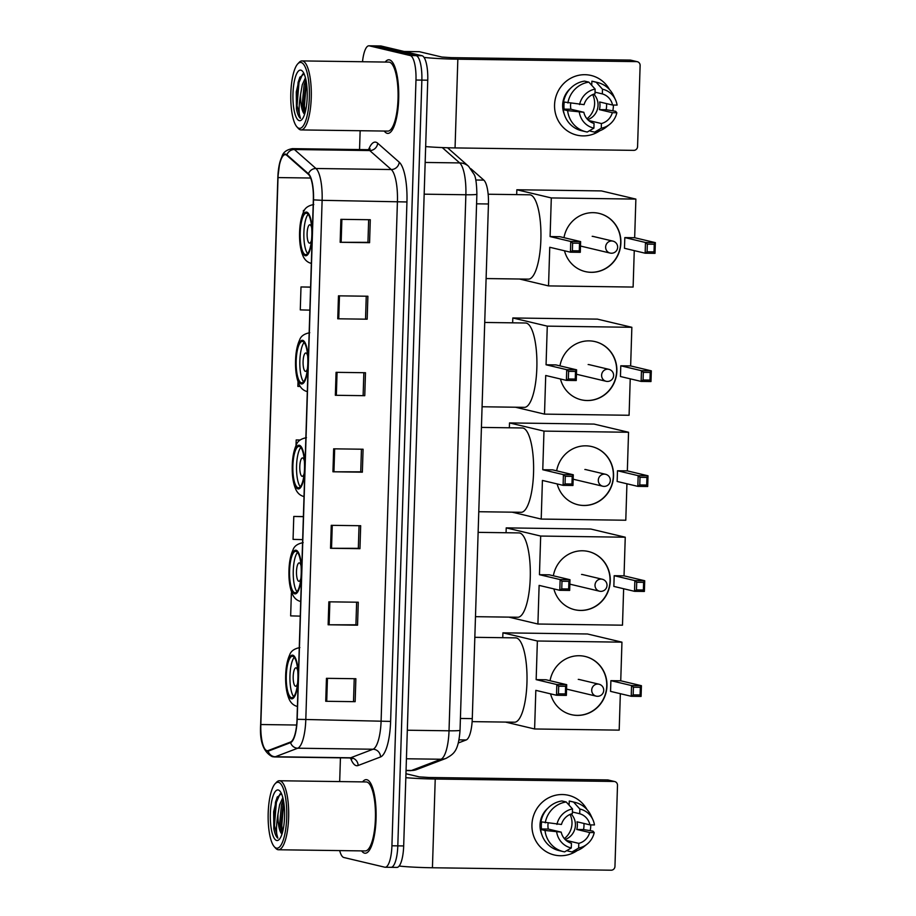 <?xml version="1.0" encoding="UTF-8"?>
<svg xmlns="http://www.w3.org/2000/svg" width="916" height="916" viewBox="0 0 916 916"><rect width="100%" height="100%" fill="white"/><g stroke="black" fill="none" stroke-linecap="round" stroke-linejoin="round"><path stroke-width="1.37" d="M470.916 168.75L483.82 180.12A23.003 6.492 90.8 0 1 488.446 203.982L472.278 718.625A23.003 6.492 90.8 0 1 466.221 739.956L458.309 742.979M390.617 867.28A23.003 6.492 -89.2 0 0 391.029 867.326L396.914 867.406A23.003 6.492 -89.2 0 0 403.681 845.937L427.749 80.196A23.003 6.492 -89.2 0 0 422.013 55.716L381.09 46.006A23.003 6.492 -89.2 0 0 380.678 45.96L374.793 45.88A23.003 6.492 -89.2 0 1 375.205 45.926A23.003 6.492 -89.2 0 0 374.793 45.88L368.919 45.8A23.003 6.492 -89.2 0 0 362.507 61.738M391.029 867.326A23.003 6.492 -89.2 0 0 397.807 845.857L421.864 80.116A23.003 6.492 -89.2 0 0 416.127 55.636L375.205 45.926L416.127 55.636A23.003 6.492 -89.2 0 1 421.864 80.116L397.807 845.857A23.003 6.492 -89.2 0 1 391.029 867.326L385.144 867.246A23.003 6.492 -89.2 0 0 391.922 845.777L415.978 80.036A23.003 6.492 -89.2 0 0 410.242 55.555L369.32 45.846A23.003 6.492 -89.2 0 0 368.919 45.8M364.568 853.162A36.8 10.397 -89.2 0 0 365.209 853.243A36.8 10.397 -89.2 0 0 376.087 817.736A36.8 10.397 -89.2 0 0 366.869 779.722A36.8 10.397 -89.2 0 0 366.217 779.642A36.8 10.397 -89.2 0 0 362.576 781.898A36.8 10.397 -89.2 0 1 366.217 779.642A36.8 10.397 -89.2 0 1 366.869 779.722A36.8 10.397 -89.2 0 1 376.087 817.736A36.8 10.397 -89.2 0 1 365.209 853.243A36.8 10.397 -89.2 0 1 364.568 853.162A36.8 10.397 -89.2 0 1 361.625 850.895A36.8 10.397 -89.2 0 0 364.568 853.162M387.182 133.324A36.8 10.397 -89.2 0 0 387.834 133.404A36.8 10.397 -89.2 0 0 398.712 97.898A36.8 10.397 -89.2 0 0 389.495 59.883A36.8 10.397 -89.2 0 0 388.842 59.803A36.8 10.397 -89.2 0 0 385.189 62.048A36.8 10.397 -89.2 0 1 388.842 59.803A36.8 10.397 -89.2 0 1 389.495 59.883A36.8 10.397 -89.2 0 1 398.712 97.898A36.8 10.397 -89.2 0 1 387.834 133.404A36.8 10.397 -89.2 0 1 387.182 133.324A36.8 10.397 -89.2 0 1 384.251 131.057A36.8 10.397 -89.2 0 0 387.182 133.324M266.957 750.651A24.537 6.927 90.8 0 1 260.831 724.533L278.017 177.578A24.537 6.927 90.8 0 1 285.242 154.678A24.537 6.927 90.8 0 1 286.868 155.388L308.406 174.361A24.537 6.927 90.8 0 1 313.341 199.814L297.013 719.255A24.537 6.927 90.8 0 1 290.567 742.017L268.159 750.559A24.537 6.927 90.8 0 1 267.392 750.708A24.537 6.927 90.8 0 1 266.957 750.651M266.934 751.257A25.144 7.099 -89.2 0 0 268.17 751.166L290.578 742.624A25.144 7.099 -89.2 0 0 297.185 719.3L313.512 199.86A25.144 7.099 -89.2 0 0 308.452 173.765L286.914 154.793A25.144 7.099 -89.2 0 0 277.846 177.544L260.659 724.499A25.144 7.099 -89.2 0 0 266.934 751.257M360.148 130.725L359.553 149.56M340.431 757.83L339.687 781.577M339.687 850.598A23.003 6.492 -89.2 0 0 343.809 857.49L384.731 867.189A23.003 6.492 -89.2 0 0 385.144 867.246M338.473 295.834L367.889 296.234L367.167 319.192L337.752 318.791L338.473 295.834M340.878 219.336L370.293 219.737L369.572 242.694L340.157 242.293L340.878 219.336M331.26 525.326L360.675 525.727L359.954 548.684L330.539 548.283L331.26 525.326M328.855 601.823L358.27 602.224L357.549 625.181L328.134 624.781L328.855 601.823M326.451 678.321L355.866 678.722L355.145 701.679L325.73 701.278L326.451 678.321M336.069 372.331L365.484 372.732L364.763 395.689L335.348 395.288L336.069 372.331M333.664 448.829L363.08 449.229L362.358 472.187L332.943 471.786L333.664 448.829M310.593 287.074L300.998 286.948L300.276 309.894L309.871 310.135M303.402 210.451L304.33 210.474L303.402 210.451L303.345 212.375M303.379 516.567L293.784 516.441L293.063 539.387L302.658 539.627M291.38 592.938L290.658 615.884L300.253 616.125M298.021 381.732L297.872 386.392L300.219 386.449M300.036 440.001L296.189 439.943L296.017 445.542M362.358 472.187L360.732 471.797M361.442 449.206L360.732 471.832L332.943 471.786M364.763 395.689L335.348 395.288M355.145 701.679L325.73 701.278M357.549 625.181L355.923 624.792M356.633 602.201L355.923 624.827L328.134 624.781M359.954 548.684L358.328 548.295M359.038 525.704L358.328 548.329L330.539 548.283M369.572 242.694L367.946 242.305M368.656 219.726L367.946 242.339L340.157 242.293M367.167 319.192L337.752 318.791M296.189 439.943L299.99 440.035M293.784 516.441L303.379 516.681M300.998 286.948L310.593 287.189M354.229 678.699L353.519 701.324M363.847 372.709L363.137 395.334M366.251 296.212L365.541 318.837M590.774 825.534A30.675 29.369 -76.7 0 1 590.236 830.468A30.675 29.369 -76.7 0 0 590.774 825.534A30.675 29.369 -76.7 0 0 590.797 824.881A30.675 29.369 -76.7 0 1 590.774 825.534M577.16 850.62A30.675 29.369 -76.7 0 1 546.772 852.006A30.675 29.369 -76.7 0 1 531.944 824.732A30.675 29.369 -76.7 0 1 554.283 795.58A30.675 29.369 -76.7 0 1 586.927 809.458A30.675 29.369 -76.7 0 0 568.435 795.294L568.435 795.294A30.675 29.369 -76.7 0 0 531.944 824.732A30.675 29.369 -76.7 0 0 554.283 854.972L554.283 854.972A30.675 29.369 -76.7 0 0 577.16 850.62M399.158 866.044A30.675 1.843 1.8 0 0 432.432 867.761L611.155 870.2A3.836 3.675 103.3 0 0 614.957 866.422L617.498 785.333A3.836 3.675 103.3 0 0 613.938 781.462L607.48 779.928L428.757 777.489L419.253 776.883L405.96 773.722M405.834 777.684A30.675 1.843 1.8 0 0 435.226 779.024L613.938 781.462M607.48 779.928A3.836 3.675 -76.7 0 1 608.247 780.02L614.705 781.554M570.073 814.427A19.167 18.354 -76.7 0 1 571.996 823.541A19.167 18.354 -76.7 0 1 564.336 838.609M572.408 812.011L579.714 813.74A15.332 14.679 -76.7 0 1 589.938 824.869L577.011 821.812A15.332 14.679 103.3 0 1 577.355 825.637A15.332 14.679 103.3 0 1 576.771 829.461L589.698 832.529A15.332 14.679 -76.7 0 1 578.786 843.373L566.031 840.338M541.642 821.961A22.236 21.286 -76.7 0 0 541.322 825.144A22.236 21.286 -76.7 0 0 541.516 828.98L543.68 829.484L540.692 829.449L544.997 830.468A25.305 24.228 -76.7 0 0 563.271 851.594A25.305 24.228 -76.7 0 0 564.645 851.869L571.286 847.976L571.435 843.27A15.332 14.679 -76.7 0 1 561.21 832.14L548.283 829.072A15.332 14.679 103.3 0 1 547.94 825.236A15.332 14.679 103.3 0 1 548.134 823.221M571.16 814.003A15.332 14.679 -76.7 0 1 575.42 825.179A15.332 14.679 -76.7 0 1 565.115 839.491M583.939 823.45A22.236 21.286 -76.7 0 1 583.984 825.728A22.236 21.286 -76.7 0 1 583.538 829.553L592.984 831.121L594.221 832.587A19.934 19.087 -76.7 0 1 587.03 844.197A19.934 19.087 -76.7 0 1 578.637 848.067L578.786 843.373M541.665 834.075A22.236 21.286 -76.7 0 1 540.028 824.847A22.236 21.286 -76.7 0 1 547.779 808.29M569.168 804.145L567.92 803.847L569.168 804.133L569.271 801.042A25.305 24.228 -76.7 0 1 570.645 801.328L574.95 802.347A25.305 24.228 -76.7 0 1 591.049 815.709L592.858 819.625A19.934 19.087 -76.7 0 1 594.461 824.938L589.938 824.869M563.271 851.594L558.966 850.575A25.305 24.228 -76.7 0 1 540.692 829.449M540.932 821.801A25.305 24.228 -76.7 0 1 561.909 800.95L566.214 801.969L572.511 808.931L572.363 813.637A15.332 14.679 -76.7 0 0 561.451 824.48L540.932 821.801M545.238 822.82A25.305 24.228 -76.7 0 1 566.214 801.969M579.714 813.74L579.862 809.034L573.576 802.072L569.271 801.042M573.576 802.072A25.305 24.228 -76.7 0 1 574.95 802.347M544.997 830.468L561.21 832.14M571.286 847.976A19.934 19.087 -76.7 0 1 556.688 832.072M556.928 824.423A19.934 19.087 -76.7 0 1 572.511 808.931M579.862 809.034A19.934 19.087 -76.7 0 1 592.858 819.625M567.725 850.071L567.702 850.953L572.008 851.972L578.637 848.067M587.03 844.197L583.652 846.888A25.305 24.228 -76.7 0 1 572.008 851.972M589.698 832.529L594.221 832.587M576.771 829.461L583.538 829.553M541.516 828.98L548.283 829.072M278.498 782.344A32.965 9.309 -89.2 0 0 275.155 783.695A32.965 9.309 -89.2 0 0 268.148 815.114A32.965 9.309 -89.2 0 0 274.285 846.705A32.965 9.309 -89.2 0 0 276.426 848.136A32.965 9.309 -89.2 0 0 286.719 817.438A32.965 9.309 -89.2 0 0 278.498 782.344M274.285 846.705L275.613 848.193A34.499 9.744 -89.2 0 0 277.846 849.682A34.499 9.744 -89.2 0 0 278.464 849.762A34.499 9.744 -89.2 0 0 288.654 816.477A34.499 9.744 -89.2 0 0 280.01 780.833A34.499 9.744 -89.2 0 0 279.403 780.753A34.499 9.744 -89.2 0 0 276.517 782.241L275.155 783.695M278.464 849.762L365.244 850.941A34.499 9.744 -89.2 0 0 375.434 817.656A34.499 9.744 -89.2 0 0 366.801 782.024A34.499 9.744 -89.2 0 0 366.194 781.943L279.403 780.753M281.475 793.68L277.09 797.355L273.644 811.771L273.827 828.717C274.811 833.789 276.151 836.938 277.869 838.174C276.002 833.823 276.048 825.774 277.995 814.038A19.167 5.416 -89.2 0 0 282.002 834.052M277.995 814.038L279.632 804.66L282.815 797.653M282.036 833.926L279.643 823.793L281.464 804.683L283.307 799.748M276.666 840.476A25.305 7.145 -89.2 0 0 279.22 839.457A25.305 7.145 -89.2 0 0 284.601 815.332A25.305 7.145 -89.2 0 0 279.884 791.069A25.305 7.145 -89.2 0 0 278.258 789.993A25.305 7.145 -89.2 0 0 270.357 813.557A25.305 7.145 -89.2 0 0 276.666 840.476M277.869 838.174L274.434 825.568L276.392 802.313L280.056 793.863M282.609 831.968L281.784 825.671L283.765 802.324M273.827 828.717L275.464 802.302L277.33 796.886M282.094 833.743L280.869 825.648L283.422 800.321M291.46 697.649A20.702 5.839 -89.2 0 0 291.826 697.694A20.702 5.839 -89.2 0 0 297.94 677.726A20.702 5.839 -89.2 0 0 292.754 656.337A20.702 5.839 -89.2 0 0 292.387 656.291A20.702 5.839 -89.2 0 0 286.273 676.26A20.702 5.839 -89.2 0 0 291.46 697.649M472.129 721.625L514.529 722.209A42.17 11.908 -89.2 0 0 526.986 681.527A42.17 11.908 -89.2 0 0 516.429 637.971A42.17 11.908 -89.2 0 0 515.674 637.868L474.832 637.318M294.208 657.367A20.702 5.839 -89.2 0 0 289.937 676.97A20.702 5.839 -89.2 0 0 293.681 696.664M297.757 670.752A9.206 2.599 -89.2 0 0 296.074 667.867A9.206 2.599 -89.2 0 0 295.914 667.844A9.206 2.599 -89.2 0 0 293.189 676.718A9.206 2.599 -89.2 0 0 295.49 686.221A9.206 2.599 -89.2 0 0 295.662 686.244A9.206 2.599 -89.2 0 0 297.585 683.393M550.058 680.737A29.907 28.625 -76.7 0 1 585.187 656.474A29.907 28.625 -76.7 0 1 606.965 685.97A29.907 28.625 -76.7 0 1 571.378 714.663A29.907 28.625 -76.7 0 1 550.562 693.847M621.953 642.162L537.371 641.005L502.918 632.83L587.5 633.987L621.953 642.162L620.739 680.794L641.418 685.695L641.086 696.412L631.227 696.274L610.548 691.374L610.892 680.657L631.559 685.569L641.418 685.695L640.33 687.309L640.089 694.958L641.086 696.412M620.338 693.687L619.193 730.132L534.612 728.976L505.529 722.083M620.739 680.794L610.892 680.657M537.371 641.005L536.158 679.638L546.016 679.775L566.695 684.676L566.363 695.393L556.504 695.255L556.836 684.55L536.158 679.638M558.691 686.198L565.607 686.29L566.695 684.676L556.836 684.55L558.691 686.198L558.451 693.847L556.504 695.255L535.826 690.355L534.612 728.976M502.918 632.83L502.758 637.696M640.089 694.958L633.174 694.866L631.227 696.274L631.559 685.569L633.414 687.218L633.174 694.866M640.33 687.309L633.414 687.218M558.451 693.847L565.367 693.939L565.607 686.29M566.363 695.393L565.367 693.939M585.084 656.451A29.907 28.625 -76.7 0 1 606.484 689.095A29.907 28.625 -76.7 0 1 577.126 715.35A29.907 28.625 -76.7 0 1 571.275 714.64M579.897 679.672A6.137 5.874 103.3 0 0 578.259 679.397M294.757 592.698A20.702 5.839 -89.2 0 0 295.124 592.744A20.702 5.839 -89.2 0 0 301.238 572.775A20.702 5.839 -89.2 0 0 296.051 551.386A20.702 5.839 -89.2 0 0 295.685 551.34A20.702 5.839 -89.2 0 0 289.571 571.309A20.702 5.839 -89.2 0 0 294.757 592.698M475.484 616.674L517.826 617.247A42.17 11.908 -89.2 0 0 530.284 576.576A42.17 11.908 -89.2 0 0 519.727 533.009A42.17 11.908 -89.2 0 0 518.971 532.917L478.129 532.356M297.505 552.417A20.702 5.839 -89.2 0 0 293.235 572.008A20.702 5.839 -89.2 0 0 296.979 591.713M301.055 565.802A9.206 2.599 -89.2 0 0 299.372 562.905A9.206 2.599 -89.2 0 0 299.211 562.893A9.206 2.599 -89.2 0 0 296.486 571.767A9.206 2.599 -89.2 0 0 298.788 581.271A9.206 2.599 -89.2 0 0 298.96 581.294A9.206 2.599 -89.2 0 0 300.883 578.431M553.356 575.775A29.907 28.625 -76.7 0 1 588.484 551.524A29.907 28.625 -76.7 0 1 610.262 581.007A29.907 28.625 -76.7 0 1 574.675 609.712A29.907 28.625 -76.7 0 1 553.859 588.885M625.25 537.211L540.68 536.055L506.216 527.879L590.797 529.036L625.25 537.211L624.036 575.843L644.715 580.744L644.383 591.45L634.525 591.324L613.846 586.412L614.189 575.706L634.857 580.607L644.715 580.744L643.627 582.358L643.387 590.007L644.383 591.45M623.636 588.736L622.491 625.181L537.91 624.025L508.838 617.132M624.036 575.843L614.189 575.706M540.68 536.055L539.455 574.687L549.314 574.824L569.992 579.725L569.66 590.431L559.802 590.305L560.134 579.588L539.455 574.687M561.989 581.248L568.905 581.339L569.992 579.725L560.134 579.588L561.989 581.248L561.748 588.896L559.802 590.305L539.123 585.393L537.91 624.025M506.216 527.879L506.067 532.746M643.387 590.007L636.471 589.915L634.525 591.324L634.857 580.607L636.712 582.267L636.471 589.915M643.627 582.358L636.712 582.267M561.748 588.896L568.664 588.988L568.905 581.339M569.66 590.431L568.664 588.988M588.381 551.501A29.907 28.625 -76.7 0 1 609.781 584.145A29.907 28.625 -76.7 0 1 580.435 610.399A29.907 28.625 -76.7 0 1 574.572 609.69M583.194 574.71A6.137 5.874 103.3 0 0 581.557 574.447M298.055 487.736A20.702 5.839 -89.2 0 0 298.421 487.781A20.702 5.839 -89.2 0 0 304.536 467.813A20.702 5.839 -89.2 0 0 299.349 446.435A20.702 5.839 -89.2 0 0 298.982 446.39A20.702 5.839 -89.2 0 0 292.868 466.358A20.702 5.839 -89.2 0 0 298.055 487.736M478.782 511.723L521.124 512.296A42.17 11.908 -89.2 0 0 533.581 471.614A42.17 11.908 -89.2 0 0 523.025 428.058A42.17 11.908 -89.2 0 0 522.28 427.967L481.427 427.406M300.814 447.466A20.702 5.839 -89.2 0 0 296.532 467.057A20.702 5.839 -89.2 0 0 300.276 486.762M304.352 460.84A9.206 2.599 -89.2 0 0 302.669 457.954A9.206 2.599 -89.2 0 0 302.509 457.931A9.206 2.599 -89.2 0 0 299.784 466.817A9.206 2.599 -89.2 0 0 302.097 476.32A9.206 2.599 -89.2 0 0 302.257 476.331A9.206 2.599 -89.2 0 0 304.181 473.48M556.653 470.824A29.907 28.625 -76.7 0 1 591.782 446.573A29.907 28.625 -76.7 0 1 613.56 476.057A29.907 28.625 -76.7 0 1 577.985 504.762A29.907 28.625 -76.7 0 1 557.157 483.934M628.548 432.26L543.978 431.104L509.514 422.929L594.095 424.085L628.548 432.26L627.334 470.881L648.013 475.793L647.681 486.499L637.822 486.362L617.144 481.461L617.487 470.755L638.166 475.656L648.013 475.793L646.925 477.408L646.685 485.056L647.681 486.499M626.933 483.785L625.788 520.231L541.207 519.074L512.136 512.17M627.334 470.881L617.487 470.755M543.978 431.104L542.764 469.736L552.611 469.862L573.29 474.774L572.958 485.48L563.1 485.343L563.432 474.637L542.764 469.736M565.287 476.286L572.202 476.377L573.29 474.774L563.432 474.637L565.287 476.286L565.046 483.934L563.1 485.343L542.421 480.442L541.207 519.074M509.514 422.929L509.365 427.783M646.685 485.056L639.769 484.953L637.822 486.362L638.166 475.656L640.009 477.305L639.769 484.953M646.925 477.408L640.009 477.305M565.046 483.934L571.962 484.037L572.202 476.377M572.958 485.48L571.962 484.037M591.679 446.539A29.907 28.625 -76.7 0 1 613.09 479.194A29.907 28.625 -76.7 0 1 583.732 505.449A29.907 28.625 -76.7 0 1 577.87 504.739M586.492 469.759A6.137 5.874 103.3 0 0 584.855 469.496M301.353 382.785A20.702 5.839 -89.2 0 0 301.719 382.831A20.702 5.839 -89.2 0 0 307.833 362.862A20.702 5.839 -89.2 0 0 302.646 341.473A20.702 5.839 -89.2 0 0 302.28 341.428A20.702 5.839 -89.2 0 0 296.166 361.396A20.702 5.839 -89.2 0 0 301.353 382.785M482.079 406.761L524.421 407.345A42.17 11.908 -89.2 0 0 536.879 366.663A42.17 11.908 -89.2 0 0 526.322 323.108A42.17 11.908 -89.2 0 0 525.578 323.005L484.724 322.455M304.112 342.504A20.702 5.839 -89.2 0 0 299.83 362.106A20.702 5.839 -89.2 0 0 303.574 381.8M307.65 355.889A9.206 2.599 -89.2 0 0 305.967 353.004A9.206 2.599 -89.2 0 0 305.807 352.981A9.206 2.599 -89.2 0 0 303.082 361.854A9.206 2.599 -89.2 0 0 305.394 371.358A9.206 2.599 -89.2 0 0 305.555 371.381A9.206 2.599 -89.2 0 0 307.478 368.53M559.962 365.873A29.907 28.625 -76.7 0 1 595.079 341.611A29.907 28.625 -76.7 0 1 616.869 371.106A29.907 28.625 -76.7 0 1 581.282 399.8A29.907 28.625 -76.7 0 1 560.455 378.984M631.857 327.298L547.276 326.142L512.811 317.966L597.392 319.123L631.857 327.298L630.643 365.931L651.31 370.843L650.978 381.548L641.12 381.411L620.441 376.51L620.785 365.793L641.463 370.705L651.31 370.843L650.223 372.446L649.982 380.094L650.978 381.548M630.231 378.823L629.086 415.269L544.505 414.124L515.433 407.219M630.643 365.931L620.785 365.793M547.276 326.142L546.062 364.774L555.909 364.911L576.588 369.812L576.256 380.529L566.397 380.392L566.729 369.686L546.062 364.774M568.584 371.335L575.5 371.427L576.588 369.812L566.729 369.686L568.584 371.335L568.344 378.984L566.397 380.392L545.718 375.491L544.505 414.124M512.811 317.966L512.662 322.833M649.982 380.094L643.066 380.003L641.12 381.411L641.463 370.705L643.307 372.354L643.066 380.003M650.223 372.446L643.307 372.354M568.344 378.984L575.259 379.075L575.5 371.427M576.256 380.529L575.259 379.075M594.976 341.588A29.907 28.625 -76.7 0 1 616.388 374.232A29.907 28.625 -76.7 0 1 587.03 400.498A29.907 28.625 -76.7 0 1 581.168 399.777M589.79 364.808A6.137 5.874 103.3 0 0 588.152 364.534M305.383 254.579A20.702 5.839 -89.2 0 0 305.749 254.625A20.702 5.839 -89.2 0 0 311.864 234.656A20.702 5.839 -89.2 0 0 306.677 213.268A20.702 5.839 -89.2 0 0 306.31 213.222A20.702 5.839 -89.2 0 0 300.196 233.191A20.702 5.839 -89.2 0 0 305.383 254.579M486.11 278.556L528.452 279.14A42.17 11.908 -89.2 0 0 540.909 238.458A42.17 11.908 -89.2 0 0 530.353 194.89A42.17 11.908 -89.2 0 0 529.608 194.799L488.159 194.238M308.131 214.298A20.702 5.839 -89.2 0 0 303.86 233.889A20.702 5.839 -89.2 0 0 307.604 253.595M311.68 227.683A9.206 2.599 -89.2 0 0 309.997 224.798A9.206 2.599 -89.2 0 0 309.837 224.775A9.206 2.599 -89.2 0 0 307.112 233.649A9.206 2.599 -89.2 0 0 309.413 243.152A9.206 2.599 -89.2 0 0 309.585 243.175A9.206 2.599 -89.2 0 0 311.509 240.313M563.981 237.656A29.907 28.625 -76.7 0 1 599.11 213.405A29.907 28.625 -76.7 0 1 620.888 242.889A29.907 28.625 -76.7 0 1 585.301 271.594A29.907 28.625 -76.7 0 1 564.485 250.778M635.876 199.093L551.306 197.936L516.842 189.761L601.423 190.917L635.876 199.093L634.662 237.725L655.341 242.626L655.009 253.343L645.15 253.205L624.472 248.293L624.815 237.588L645.482 242.488L655.341 242.626L654.253 244.24L654.013 251.889L655.009 253.343M634.261 250.618L633.116 287.063L548.535 285.906L519.464 279.014M634.662 237.725L624.815 237.588M551.306 197.936L550.092 236.568L559.939 236.706L580.618 241.606L580.286 252.312L570.428 252.186L570.76 241.469L550.092 236.568M572.615 243.129L579.53 243.221L580.618 241.606L570.76 241.469L572.615 243.129L572.374 250.778L570.428 252.186L549.749 247.274L548.535 285.906M516.842 189.761L516.693 194.627M654.013 251.889L647.097 251.797L645.15 253.205L645.482 242.488L647.337 244.148L647.097 251.797M654.253 244.24L647.337 244.148M572.374 250.778L579.29 250.869L579.53 243.221M580.286 252.312L579.29 250.869M599.007 213.382A29.907 28.625 -76.7 0 1 620.418 246.026A29.907 28.625 -76.7 0 1 591.06 272.281A29.907 28.625 -76.7 0 1 585.198 271.571M593.82 236.591A6.137 5.874 103.3 0 0 592.183 236.328M613.399 105.695A30.675 29.369 -76.7 0 1 612.861 110.63A30.675 29.369 -76.7 0 0 613.399 105.695A30.675 29.369 -76.7 0 0 613.411 105.042A30.675 29.369 -76.7 0 1 613.399 105.695M599.785 130.782A30.675 29.369 -76.7 0 1 569.397 132.167A30.675 29.369 -76.7 0 1 554.558 104.893A30.675 29.369 -76.7 0 1 576.908 75.742A30.675 29.369 -76.7 0 1 609.552 89.619A30.675 29.369 -76.7 0 0 591.06 75.456L591.06 75.456A30.675 29.369 -76.7 0 0 554.558 104.893A30.675 29.369 -76.7 0 0 576.897 135.133L576.897 135.133A30.675 29.369 -76.7 0 0 599.785 130.782M425.665 146.583A30.675 1.843 1.8 0 0 455.057 147.923L633.78 150.361A3.836 3.675 103.3 0 0 637.57 146.583L640.124 65.494A3.836 3.675 103.3 0 0 636.563 61.624L630.105 60.09L451.382 57.651L441.878 57.044L419.356 51.697L404.185 51.491M424.028 57.399A30.675 1.843 1.8 0 0 457.84 59.185L636.563 61.624M630.105 60.09A3.836 3.675 -76.7 0 1 630.872 60.181L637.33 61.715M592.686 94.588A19.167 18.354 -76.7 0 1 594.61 103.703A19.167 18.354 -76.7 0 1 586.961 118.771M595.034 92.172L602.339 93.901A15.332 14.679 -76.7 0 1 612.564 105.031L599.637 101.974A15.332 14.679 103.3 0 1 599.98 105.798A15.332 14.679 103.3 0 1 599.396 109.622L612.323 112.679A15.332 14.679 -76.7 0 1 601.411 123.534L588.644 120.5M564.267 102.123A22.236 21.286 -76.7 0 0 563.947 105.306A22.236 21.286 -76.7 0 0 564.141 109.141L566.294 109.645L563.317 109.611L567.622 110.63A25.305 24.228 -76.7 0 0 585.896 131.755A25.305 24.228 -76.7 0 0 587.27 132.03L593.9 128.137L594.049 123.431A15.332 14.679 -76.7 0 1 583.836 112.29L570.908 109.233A15.332 14.679 103.3 0 1 570.565 105.397A15.332 14.679 103.3 0 1 570.76 103.382M593.786 94.153A15.332 14.679 -76.7 0 1 598.045 105.34A15.332 14.679 -76.7 0 1 587.74 119.641M606.564 103.611A22.236 21.286 -76.7 0 1 606.598 105.89A22.236 21.286 -76.7 0 1 606.163 109.714L615.609 111.283L616.846 112.748A19.934 19.087 -76.7 0 1 609.655 124.358A19.934 19.087 -76.7 0 1 601.262 128.229L601.411 123.534M564.29 114.237A22.236 21.286 -76.7 0 1 562.653 104.997A22.236 21.286 -76.7 0 1 570.405 88.451M602.339 93.901L602.488 89.196L596.19 82.234L591.885 81.203L591.793 84.306L590.545 84.009L591.793 84.295M585.896 131.755L581.591 130.725A25.305 24.228 -76.7 0 1 563.317 109.611M563.558 101.962A25.305 24.228 -76.7 0 1 584.534 81.112L588.839 82.131L595.137 89.092L594.988 93.798A15.332 14.679 -76.7 0 0 584.076 104.642L563.558 101.962M591.885 81.203A25.305 24.228 -76.7 0 1 593.27 81.49L597.576 82.509A25.305 24.228 -76.7 0 1 613.674 95.859L615.483 99.787A19.934 19.087 -76.7 0 1 617.086 105.1L612.564 105.031M567.863 102.981A25.305 24.228 -76.7 0 1 588.839 82.131M596.19 82.234A25.305 24.228 -76.7 0 1 597.576 82.509M567.622 110.63L583.836 112.29M593.9 128.137A19.934 19.087 -76.7 0 1 579.313 112.233M579.553 104.584A19.934 19.087 -76.7 0 1 595.137 89.092M602.488 89.196A19.934 19.087 -76.7 0 1 615.483 99.787M590.351 130.232L590.316 131.114L594.633 132.133L601.262 128.229M609.655 124.358L606.278 127.049A25.305 24.228 -76.7 0 1 594.633 132.133M612.323 112.679L616.846 112.748M599.396 109.622L606.163 109.714M564.141 109.141L570.908 109.233M301.112 62.506A32.965 9.309 -89.2 0 0 297.769 63.857A32.965 9.309 -89.2 0 0 290.773 95.275A32.965 9.309 -89.2 0 0 296.91 126.866A32.965 9.309 -89.2 0 0 299.051 128.286A32.965 9.309 -89.2 0 0 309.345 97.6A32.965 9.309 -89.2 0 0 301.112 62.506M296.91 126.866L298.238 128.355A34.499 9.744 -89.2 0 0 300.471 129.843A34.499 9.744 -89.2 0 0 301.078 129.923A34.499 9.744 -89.2 0 0 311.28 96.638A34.499 9.744 -89.2 0 0 302.635 60.994A34.499 9.744 -89.2 0 0 302.028 60.914A34.499 9.744 -89.2 0 0 299.131 62.403L297.769 63.857M301.078 129.923L387.869 131.102A34.499 9.744 -89.2 0 0 398.059 97.817A34.499 9.744 -89.2 0 0 389.426 62.173A34.499 9.744 -89.2 0 0 388.808 62.105L302.028 60.914M304.089 73.841L299.704 77.517L296.269 91.932L296.452 108.878C297.425 113.95 298.776 117.099 300.482 118.336C298.616 113.985 298.662 105.935 300.62 94.199A19.167 5.416 -89.2 0 0 304.627 114.214M300.62 94.199L302.257 84.822L305.44 77.814M304.662 114.088L302.269 103.955L304.089 84.844L305.921 79.91M299.292 120.637A25.305 7.145 -89.2 0 0 301.845 119.618A25.305 7.145 -89.2 0 0 307.226 95.493A25.305 7.145 -89.2 0 0 302.498 71.23A25.305 7.145 -89.2 0 0 300.872 70.154A25.305 7.145 -89.2 0 0 292.971 93.707A25.305 7.145 -89.2 0 0 299.292 120.637M300.482 118.336L297.047 105.729L299.005 82.474L302.669 74.024M305.234 112.13L304.41 105.821L306.391 82.486M296.452 108.878L298.089 82.463L299.956 77.047M304.719 113.905L303.494 105.809L306.036 80.482M459.019 739.865L466.221 739.956M460.405 718.465L472.278 718.625M476.583 203.821L488.446 203.982M475.77 180.005L483.82 180.12M403.681 845.937L391.922 845.777M381.09 46.006L369.32 45.846M422.013 55.716L410.242 55.555M427.749 80.196L415.978 80.036M446.149 758.322A15.332 14.622 -110.9 0 1 440.951 759.238A30.675 8.656 -89.2 0 0 449.023 730.796L465.866 194.753A30.675 8.656 -89.2 0 0 459.695 162.922A15.332 14.301 -48.6 0 1 468.603 166.311L474.156 174.509C475.748 177.097 476.663 183.669 476.881 194.203L460.038 730.258C458.401 751.75 453.683 753.891 446.149 758.322L416.711 769.555L410.551 770.654A30.675 8.656 -89.2 0 0 411.524 770.471L440.951 759.238L406.429 758.769M460.038 730.258A15.332 0.927 -178.2 0 1 449.023 730.796L407.322 730.224M416.711 769.555A15.332 14.622 -110.9 0 1 411.524 770.471L406.063 770.402M442.268 147.579L459.695 162.922L425.161 162.453M476.881 194.203A15.332 0.927 -178.2 0 1 465.866 194.753L424.165 194.181M260.831 724.533L296.635 725.025M368.598 149.594A38.335 10.82 90.8 0 1 375.835 142.186A38.335 10.82 90.8 0 1 377.69 143.217L399.227 162.189A38.335 10.82 90.8 0 1 406.944 201.967L390.617 721.407A38.335 10.82 90.8 0 1 380.541 756.96L358.133 765.501A38.335 10.82 90.8 0 1 350.565 758.059M286.914 154.793A7.671 7.145 -48.6 0 1 294.414 149.526L369.732 150.556A30.675 8.656 -89.2 0 0 368.243 149.743A30.675 8.656 -89.2 0 0 367.705 149.674L370.19 148.907L369.675 149.617M313.512 199.86L322.123 200.318L305.795 719.758A30.675 8.656 90.8 0 1 297.734 748.212L275.327 756.753A30.675 8.656 90.8 0 1 274.365 756.937L349.672 757.956A30.675 8.656 -89.2 0 0 350.645 757.784L373.041 749.231A30.675 8.656 -89.2 0 0 381.113 720.789L397.43 201.348A30.675 8.656 -89.2 0 0 391.258 169.529L369.732 150.556A7.671 7.145 131.4 0 0 377.69 143.217M268.17 751.166A7.671 7.305 -110.9 0 0 275.327 756.753L350.645 757.784A7.671 7.305 69.1 0 1 358.133 765.501M390.617 721.407L297.185 719.3M308.452 173.765A7.671 7.145 -48.6 0 1 315.951 168.498A30.675 8.656 90.8 0 1 322.123 200.318L406.944 201.967M380.541 756.96A7.671 7.305 69.1 0 0 373.041 749.231L297.734 748.212A7.671 7.305 -110.9 0 1 290.578 742.624M274.365 756.937L272.292 756.673C263.384 752.059 259.503 741.33 260.659 724.487L277.846 177.532L279.701 162.842L282.208 155.789C283.571 151.987 286.96 149.606 292.387 148.644A30.675 8.656 90.8 0 1 294.414 149.526L315.951 168.498L391.258 169.529A7.671 7.145 131.4 0 0 399.227 162.189M278.017 177.578L310.65 178.025M334.661 448.851L333.939 471.786M332.256 525.349L331.535 548.283M329.852 601.846L329.13 624.781M327.447 678.332L326.726 701.278M337.065 372.354L336.344 395.288M339.47 295.857L338.748 318.791M341.874 219.359L341.153 242.293M435.226 779.024L432.432 867.761M292.788 655.192A21.847 6.172 -89.2 0 0 285.964 675.539A21.847 6.172 -89.2 0 0 291.425 698.793A21.847 6.172 -89.2 0 0 298.238 678.447A21.847 6.172 -89.2 0 0 292.788 655.192M597.404 696.286A6.137 5.874 -76.7 0 1 591.713 690.092A6.137 5.874 -76.7 0 1 599.007 684.206L579.072 679.466M296.086 550.241A21.847 6.172 -89.2 0 0 289.261 570.588A21.847 6.172 -89.2 0 0 294.723 593.843A21.847 6.172 -89.2 0 0 301.547 573.496A21.847 6.172 -89.2 0 0 296.086 550.241M600.701 591.335A6.137 5.874 -76.7 0 1 595.011 585.129A6.137 5.874 -76.7 0 1 602.304 579.244L582.37 574.515M299.383 445.279A21.847 6.172 -89.2 0 0 292.559 465.626A21.847 6.172 -89.2 0 0 298.021 488.892A21.847 6.172 -89.2 0 0 304.845 468.545A21.847 6.172 -89.2 0 0 299.383 445.279M603.999 486.385A6.137 5.874 -76.7 0 1 598.308 480.179A6.137 5.874 -76.7 0 1 605.602 474.293L585.668 469.565M302.681 340.328A21.847 6.172 -89.2 0 0 295.857 360.675A21.847 6.172 -89.2 0 0 301.318 383.93A21.847 6.172 -89.2 0 0 308.142 363.583A21.847 6.172 -89.2 0 0 302.681 340.328M607.297 381.422A6.137 5.874 -76.7 0 1 601.606 375.228A6.137 5.874 -76.7 0 1 608.911 369.343L588.965 364.602M306.711 212.123A21.847 6.172 -89.2 0 0 299.887 232.469A21.847 6.172 -89.2 0 0 305.349 255.724A21.847 6.172 -89.2 0 0 312.173 235.378A21.847 6.172 -89.2 0 0 306.711 212.123M611.327 253.217A6.137 5.874 -76.7 0 1 605.636 247.022A6.137 5.874 -76.7 0 1 612.93 241.126L592.995 236.397M457.84 59.185L455.057 147.923M410.551 770.654L406.051 770.585M447.546 147.762L468.603 166.311M292.387 148.644L367.705 149.674M352.145 758.803L349.672 757.956M299.864 647.578C294.322 648.665 290.956 651.058 289.742 654.757C287.143 660.402 285.769 667.741 285.632 676.787C285.494 685.889 286.662 693.332 289.113 699.103C290.796 702.915 293.429 705.331 297.002 706.362L297.414 706.442M566.557 689.107L596.179 696.137A6.137 6.137 0 0 0 603.724 690.366A6.137 6.137 0 0 0 599.007 684.206M303.162 542.627C297.62 543.715 294.254 546.108 293.051 549.806C290.441 555.44 289.067 562.779 288.929 571.824C288.792 580.939 289.96 588.381 292.41 594.152C294.093 597.965 296.727 600.381 300.299 601.4L300.711 601.491M569.855 584.156L599.476 591.186A6.137 6.137 0 0 0 607.022 585.404A6.137 6.137 0 0 0 602.304 579.244M306.459 437.665C300.917 438.753 297.551 441.146 296.349 444.844C293.738 450.489 292.364 457.828 292.227 466.874C292.089 475.988 293.257 483.43 295.708 489.19C297.391 493.014 300.024 495.43 303.597 496.449L304.009 496.541M573.153 479.205L602.774 486.224A6.137 6.137 0 0 0 610.319 480.453A6.137 6.137 0 0 0 605.602 474.293M309.757 332.714C304.215 333.802 300.849 336.195 299.647 339.893C297.036 345.538 295.662 352.878 295.525 361.923C295.387 371.026 296.555 378.468 299.017 384.239C300.688 388.052 303.322 390.468 306.906 391.498L307.307 391.579M576.45 374.243L606.071 381.274A6.137 6.137 0 0 0 613.617 375.503A6.137 6.137 0 0 0 608.911 369.343M313.787 204.508C308.245 205.596 304.879 207.989 303.677 211.688C301.066 217.321 299.692 224.66 299.555 233.706C299.418 242.82 300.585 250.263 303.036 256.033C304.719 259.846 307.352 262.262 310.925 263.281L311.337 263.373M580.481 246.038L610.102 253.068A6.137 6.137 0 0 0 617.647 247.286A6.137 6.137 0 0 0 612.93 241.126M419.288 51.685L404.151 51.479"/></g></svg>
